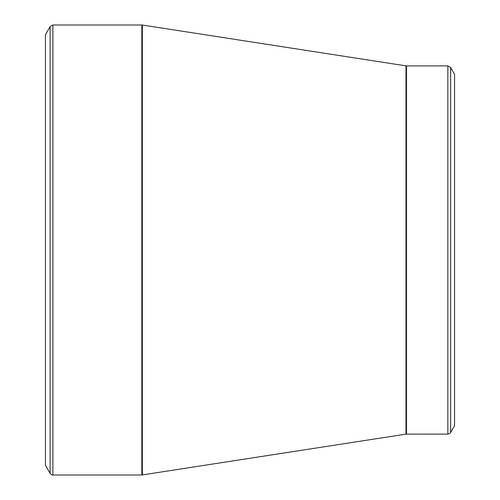 <?xml version="1.0" encoding="UTF-8"?>
<svg xmlns="http://www.w3.org/2000/svg" width="500" height="500" viewBox="0 0 500 500"><rect width="100%" height="100%" fill="white"/><g stroke="black" fill="none" stroke-linecap="round" stroke-linejoin="round"><path stroke-width="0.75" d="M50.106 473.387L45.456 465.337L45.456 34.663L50.106 26.612L52.894 25L52.894 475C52.825 475.425 51.894 474.894 50.106 473.387L50.106 26.612M447.85 434.094L447.85 65.906L450.637 67.519L454.544 74.281L454.544 425.719L450.637 432.481C450.975 432.756 450.044 433.294 447.85 434.094L405.981 434.131L141.844 475L141.844 25L52.894 25M141.844 25L142.338 25.038L142.338 474.963M405.981 434.131L405.981 65.869L142.338 25.038M447.85 65.906L406.475 65.906L406.475 434.094M450.637 67.519L450.637 432.481M141.844 475L52.894 475M406.475 65.906L405.981 65.869"/></g></svg>
